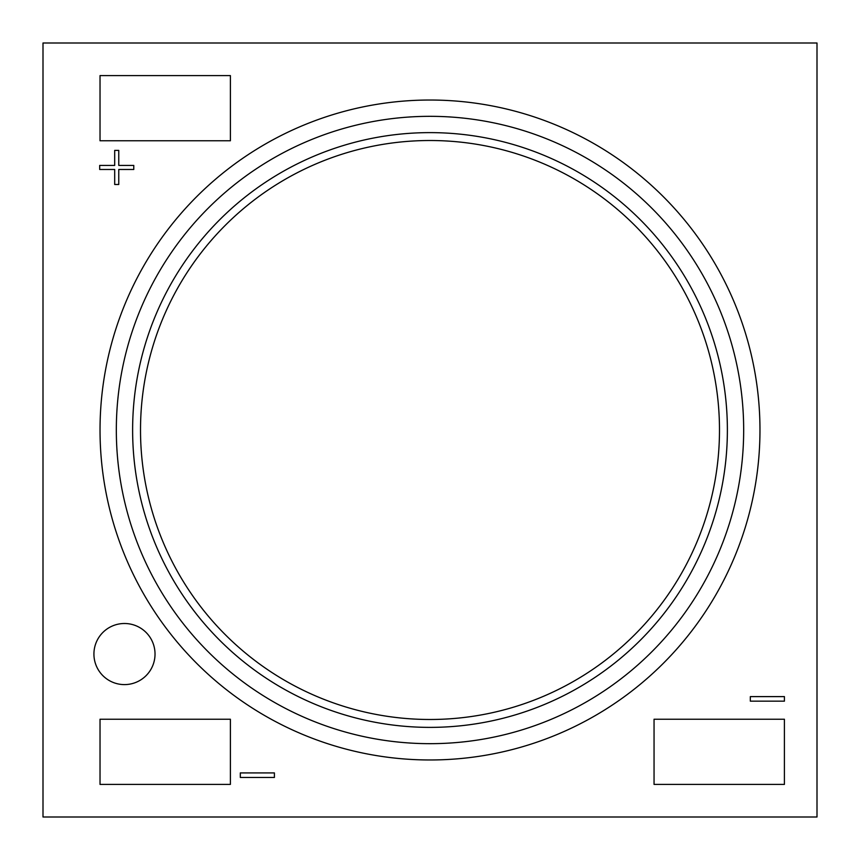 <?xml version="1.0" encoding="UTF-8"?>
<svg xmlns="http://www.w3.org/2000/svg" width="860" height="860" viewBox="0 0 860 860"><rect width="100%" height="100%" fill="white"/><g stroke="black" fill="none" stroke-linecap="round" stroke-linejoin="round"><path stroke-width="1.29" d="M430 719.487A289.487 289.487 0 0 0 719.487 430A289.487 289.487 0 0 0 430 140.513A289.487 289.487 0 0 0 140.513 430A289.487 289.487 0 0 0 430 719.487M430 100.029A329.971 329.971 0 0 1 759.971 430A329.971 329.971 0 0 1 430 759.971A329.971 329.971 0 0 0 759.971 430A329.971 329.971 0 0 0 430 100.029A329.971 329.971 0 0 0 100.029 430A329.971 329.971 0 0 0 430 759.971A329.971 329.971 0 0 1 100.029 430A329.971 329.971 0 0 1 430 100.029M124.474 684.603A30.552 30.552 0 0 0 155.026 654.051A30.552 30.552 0 0 0 124.474 623.5A30.552 30.552 0 0 0 93.923 654.051A30.552 30.552 0 0 0 124.474 684.603M817 43L817 817L43 817L43 43L817 43M240.316 772.914L240.316 777.462L274.404 777.462L274.404 772.914L240.316 772.914M750.328 696.611L750.328 701.158L784.417 701.158L784.417 696.611L750.328 696.611M99.685 169.484L114.692 169.484L114.692 184.492L118.766 184.492L118.766 169.484L133.773 169.484L133.773 165.41L118.766 165.41L118.766 150.393L114.692 150.393L114.692 165.41L99.685 165.41L99.685 169.484M230.394 719.229L230.394 784.406L100.029 784.406L100.029 719.229L230.394 719.229M784.406 719.229L784.406 784.406L654.051 784.406L654.051 719.229L784.406 719.229M230.394 75.594L230.394 140.771L100.029 140.771L100.029 75.594L230.394 75.594M430 132.623A297.377 297.377 0 0 1 727.377 430A297.377 297.377 0 0 1 430 727.377A297.377 297.377 0 0 1 132.623 430A297.377 297.377 0 0 1 430 132.623M430 743.674A313.674 313.674 0 0 0 743.674 430A313.674 313.674 0 0 0 430 116.326A313.674 313.674 0 0 0 116.326 430A313.674 313.674 0 0 0 430 743.674"/></g></svg>
